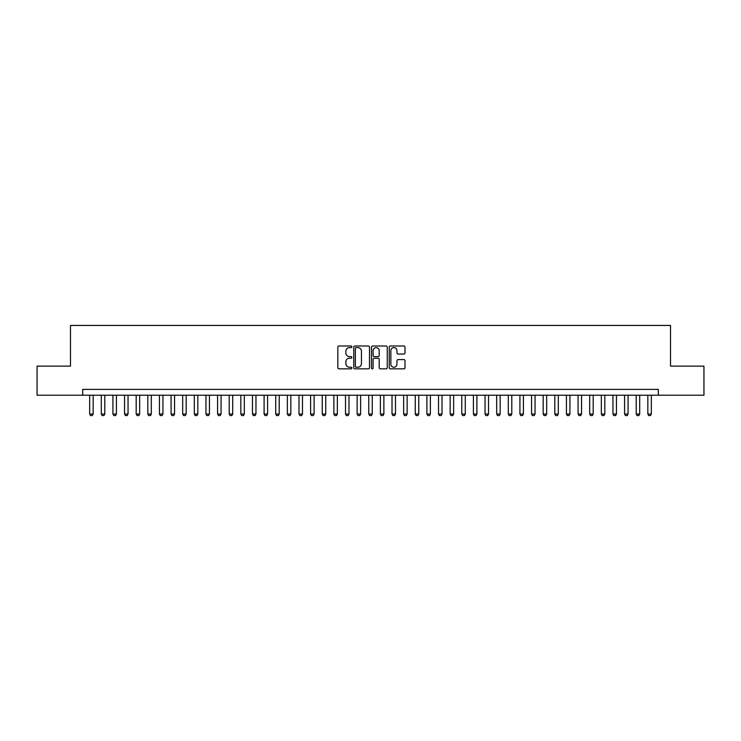 <?xml version="1.0" encoding="UTF-8"?>
<svg xmlns="http://www.w3.org/2000/svg" width="741" height="741" viewBox="0 0 741 741"><rect width="100%" height="100%" fill="white"/><g stroke="black" fill="none" stroke-linecap="round" stroke-linejoin="round"><path stroke-width="1.11" d="M351.892 346.807A0.797 0.797 0 0 0 351.095 346.001L338.97 346.001A1.139 1.139 0 0 0 337.831 347.149L337.831 367.693A1.139 1.139 0 0 0 338.97 368.833L351.095 368.833A0.797 0.797 0 0 0 351.892 368.036A0.797 0.797 0 0 0 351.095 367.23L349.53 367.23A3.649 3.649 0 0 1 345.871 363.581L345.871 361.867A3.649 3.649 0 0 1 349.53 358.218L351.095 358.218A0.797 0.797 0 0 0 351.892 357.421A0.797 0.797 0 0 0 351.095 356.616L349.53 356.616A3.649 3.649 0 0 1 345.871 352.966L345.871 351.253A3.649 3.649 0 0 1 349.53 347.603L351.095 347.603A0.797 0.797 0 0 0 351.892 346.807M403.854 354.05A1.139 1.139 0 0 0 405.003 352.911L405.003 347.149A1.139 1.139 0 0 0 403.854 346.001L390.387 346.001A1.139 1.139 0 0 0 389.247 347.149L389.247 367.693A1.139 1.139 0 0 0 390.387 368.833L403.854 368.833A1.139 1.139 0 0 0 405.003 367.693L405.003 360.728A1.139 1.139 0 0 0 403.854 359.589L398.093 359.589A1.139 1.139 0 0 0 396.954 360.728L396.954 364.183A3.057 3.057 0 0 1 393.897 367.23A3.057 3.057 0 0 1 390.85 364.183L390.85 350.65A3.057 3.057 0 0 1 393.897 347.603A3.057 3.057 0 0 1 396.954 350.65L396.954 352.911A1.139 1.139 0 0 0 398.093 354.05L403.854 354.05M82.696 395.212L37.05 395.212L37.05 366.137L70.478 366.137L70.478 325.438L670.522 325.438L670.522 366.137L703.95 366.137L703.95 395.212L658.304 395.212L658.304 389.395L82.696 389.395L82.696 395.212L658.304 395.212M369.5 347.149A1.139 1.139 0 0 0 368.36 346.001L354.893 346.001A1.139 1.139 0 0 0 353.753 347.149L353.753 367.693A1.139 1.139 0 0 0 354.893 368.833L368.36 368.833A1.139 1.139 0 0 0 369.5 367.693L369.5 347.149M372.64 346.001L386.107 346.001A1.139 1.139 0 0 1 387.247 347.149L387.247 367.693A1.139 1.139 0 0 1 386.107 368.833L380.346 368.833A1.139 1.139 0 0 1 379.207 367.693L379.207 359.357A1.139 1.139 0 0 0 378.058 358.218L374.242 358.218A1.139 1.139 0 0 0 373.094 359.357L373.094 368.036A0.797 0.797 0 0 1 372.297 368.833A0.797 0.797 0 0 1 371.5 368.036L371.5 347.149A1.139 1.139 0 0 1 372.64 346.001M356.143 347.603A0.797 0.797 0 0 0 355.347 348.4L355.347 366.434A0.797 0.797 0 0 0 356.143 367.23L357.801 367.23A3.649 3.649 0 0 0 361.451 363.581L361.451 351.253A3.649 3.649 0 0 0 357.801 347.603L356.143 347.603M379.207 350.715A3.057 3.057 0 0 0 376.15 347.659A3.057 3.057 0 0 0 373.094 350.715L373.094 355.476A1.139 1.139 0 0 0 374.242 356.616L378.058 356.616A1.139 1.139 0 0 0 379.207 355.476L379.207 350.715M89.67 395.212L89.67 414.052L93.162 414.052L93.162 395.212M93.162 414.052L92.282 415.562L90.541 415.562L89.67 414.052M101.295 395.212L101.295 414.052L104.787 414.052L104.787 395.212M104.787 414.052L103.916 415.562L102.175 415.562L101.295 414.052M112.928 395.212L112.928 414.052L116.411 414.052L116.411 395.212M116.411 414.052L115.54 415.562L113.799 415.562L112.928 414.052M124.553 395.212L124.553 414.052L128.045 414.052L128.045 395.212M128.045 414.052L127.174 415.562L125.424 415.562L124.553 414.052M136.187 395.212L136.187 414.052L139.669 414.052L139.669 395.212M139.669 414.052L138.799 415.562L137.057 415.562L136.187 414.052M147.811 395.212L147.811 414.052L151.303 414.052L151.303 395.212M151.303 414.052L150.432 415.562L148.682 415.562L147.811 414.052M159.445 395.212L159.445 414.052L162.927 414.052L162.927 395.212M162.927 414.052L162.057 415.562L160.315 415.562L159.445 414.052M171.069 395.212L171.069 414.052L174.561 414.052L174.561 395.212M174.561 414.052L173.69 415.562L171.94 415.562L171.069 414.052M182.694 395.212L182.694 414.052L186.186 414.052L186.186 395.212M186.186 414.052L185.315 415.562L183.573 415.562L182.694 414.052M194.327 395.212L194.327 414.052L197.819 414.052L197.819 395.212M197.819 414.052L196.939 415.562L195.198 415.562L194.327 414.052M205.952 395.212L205.952 414.052L209.444 414.052L209.444 395.212M209.444 414.052L208.573 415.562L206.832 415.562L205.952 414.052M217.585 395.212L217.585 414.052L221.068 414.052L221.068 395.212M221.068 414.052L220.197 415.562L218.456 415.562L217.585 414.052M229.21 395.212L229.21 414.052L232.702 414.052L232.702 395.212M232.702 414.052L231.831 415.562L230.081 415.562L229.21 414.052M240.844 395.212L240.844 414.052L244.326 414.052L244.326 395.212M244.326 414.052L243.456 415.562L241.714 415.562L240.844 414.052M252.468 395.212L252.468 414.052L255.96 414.052L255.96 395.212M255.96 414.052L255.089 415.562L253.339 415.562L252.468 414.052M264.102 395.212L264.102 414.052L267.584 414.052L267.584 395.212M267.584 414.052L266.714 415.562L264.972 415.562L264.102 414.052M275.726 395.212L275.726 414.052L279.218 414.052L279.218 395.212M279.218 414.052L278.347 415.562L276.597 415.562L275.726 414.052M287.36 395.212L287.36 414.052L290.843 414.052L290.843 395.212M290.843 414.052L289.972 415.562L288.23 415.562L287.36 414.052M298.984 395.212L298.984 414.052L302.476 414.052L302.476 395.212M302.476 414.052L301.596 415.562L299.855 415.562L298.984 414.052M310.609 395.212L310.609 414.052L314.101 414.052L314.101 395.212M314.101 414.052L313.23 415.562L311.489 415.562L310.609 414.052M322.242 395.212L322.242 414.052L325.734 414.052L325.734 395.212M325.734 414.052L324.854 415.562L323.113 415.562L322.242 414.052M333.867 395.212L333.867 414.052L337.359 414.052L337.359 395.212M337.359 414.052L336.488 415.562L334.737 415.562L333.867 414.052M345.501 395.212L345.501 414.052L348.983 414.052L348.983 395.212M348.983 414.052L348.113 415.562L346.371 415.562L345.501 414.052M357.125 395.212L357.125 414.052L360.617 414.052L360.617 395.212M360.617 414.052L359.746 415.562L357.996 415.562L357.125 414.052M368.759 395.212L368.759 414.052L372.241 414.052L372.241 395.212M372.241 414.052L371.371 415.562L369.629 415.562L368.759 414.052M380.383 395.212L380.383 414.052L383.875 414.052L383.875 395.212M383.875 414.052L383.004 415.562L381.254 415.562L380.383 414.052M392.017 395.212L392.017 414.052L395.499 414.052L395.499 395.212M395.499 414.052L394.629 415.562L392.887 415.562L392.017 414.052M403.641 395.212L403.641 414.052L407.133 414.052L407.133 395.212M407.133 414.052L406.263 415.562L404.512 415.562L403.641 414.052M415.266 395.212L415.266 414.052L418.758 414.052L418.758 395.212M418.758 414.052L417.887 415.562L416.146 415.562L415.266 414.052M426.899 395.212L426.899 414.052L430.391 414.052L430.391 395.212M430.391 414.052L429.511 415.562L427.77 415.562L426.899 414.052M438.524 395.212L438.524 414.052L442.016 414.052L442.016 395.212M442.016 414.052L441.145 415.562L439.404 415.562L438.524 414.052M450.158 395.212L450.158 414.052L453.64 414.052L453.64 395.212M453.64 414.052L452.77 415.562L451.028 415.562L450.158 414.052M461.782 395.212L461.782 414.052L465.274 414.052L465.274 395.212M465.274 414.052L464.403 415.562L462.653 415.562L461.782 414.052M473.416 395.212L473.416 414.052L476.898 414.052L476.898 395.212M476.898 414.052L476.028 415.562L474.286 415.562L473.416 414.052M485.04 395.212L485.04 414.052L488.532 414.052L488.532 395.212M488.532 414.052L487.661 415.562L485.911 415.562L485.04 414.052M496.674 395.212L496.674 414.052L500.156 414.052L500.156 395.212M500.156 414.052L499.286 415.562L497.544 415.562L496.674 414.052M508.298 395.212L508.298 414.052L511.79 414.052L511.79 395.212M511.79 414.052L510.92 415.562L509.169 415.562L508.298 414.052M519.932 395.212L519.932 414.052L523.415 414.052L523.415 395.212M523.415 414.052L522.544 415.562L520.803 415.562L519.932 414.052M531.556 395.212L531.556 414.052L535.048 414.052L535.048 395.212M535.048 414.052L534.168 415.562L532.427 415.562L531.556 414.052M543.181 395.212L543.181 414.052L546.673 414.052L546.673 395.212M546.673 414.052L545.802 415.562L544.061 415.562L543.181 414.052M554.814 395.212L554.814 414.052L558.306 414.052L558.306 395.212M558.306 414.052L557.427 415.562L555.685 415.562L554.814 414.052M566.439 395.212L566.439 414.052L569.931 414.052L569.931 395.212M569.931 414.052L569.06 415.562L567.31 415.562L566.439 414.052M578.073 395.212L578.073 414.052L581.555 414.052L581.555 395.212M581.555 414.052L580.685 415.562L578.943 415.562L578.073 414.052M589.697 395.212L589.697 414.052L593.189 414.052L593.189 395.212M593.189 414.052L592.318 415.562L590.568 415.562L589.697 414.052M601.331 395.212L601.331 414.052L604.813 414.052L604.813 395.212M604.813 414.052L603.943 415.562L602.201 415.562L601.331 414.052M612.955 395.212L612.955 414.052L616.447 414.052L616.447 395.212M616.447 414.052L615.576 415.562L613.826 415.562L612.955 414.052M624.589 395.212L624.589 414.052L628.072 414.052L628.072 395.212M628.072 414.052L627.201 415.562L625.46 415.562L624.589 414.052M636.213 395.212L636.213 414.052L639.705 414.052L639.705 395.212M639.705 414.052L638.825 415.562L637.084 415.562L636.213 414.052M647.838 395.212L647.838 414.052L651.33 414.052L651.33 395.212M651.33 414.052L650.459 415.562L648.718 415.562L647.838 414.052"/></g></svg>

